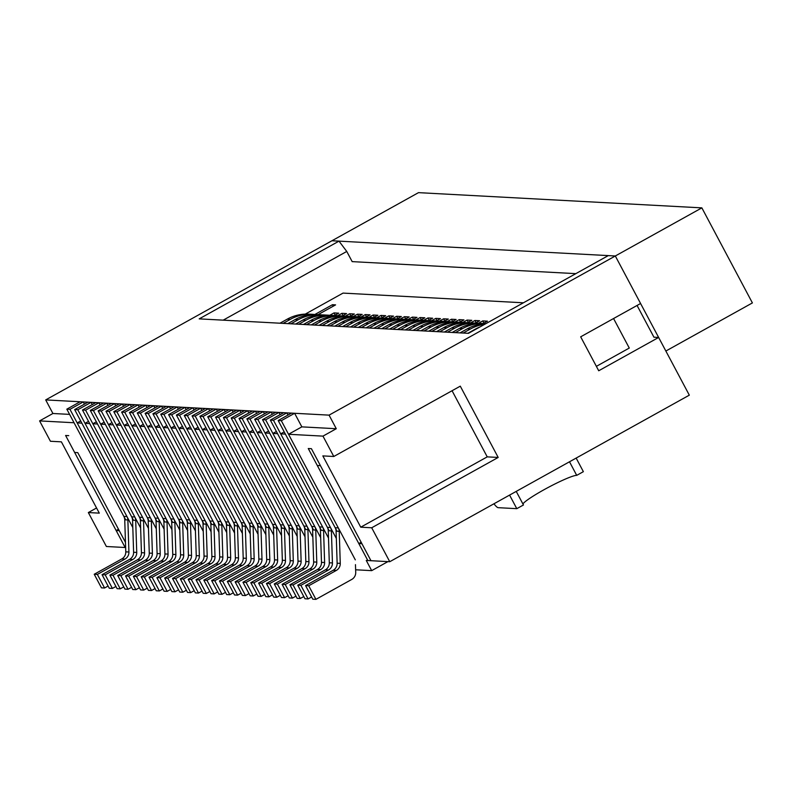 <?xml version="1.0" encoding="UTF-8"?>
<svg xmlns="http://www.w3.org/2000/svg" width="792" height="792" viewBox="0 0 792 792"><rect width="100%" height="100%" fill="white"/><g stroke="black" fill="none" stroke-linecap="round" stroke-linejoin="round"><path stroke-width="1.19" d="M84.447 404.148L83.269 401.93L69.953 409.335L126.958 516.552L123.829 516.384A7.732 7.574 93.1 0 1 124.74 519.809L125.779 551.846A7.732 7.574 93.1 0 1 121.829 558.914L94.228 574.259L101.445 587.832L104.574 588.001L108.098 586.04M104.574 588.001L97.357 574.428L124.958 559.083A7.732 7.574 93.1 0 0 128.918 552.014L127.868 519.978A7.732 7.574 93.1 0 0 126.958 516.552M314.424 314.503A41.758 40.887 93.1 0 0 312.078 314.305A41.758 40.887 93.1 0 0 290.347 319.344L283.1 323.374M312.078 314.305L308.949 314.137A41.758 40.887 93.1 0 0 287.219 319.176L279.972 323.205M83.269 401.93L80.141 401.762L66.825 409.167L123.829 516.384M69.953 409.335L66.825 409.167M97.357 574.428L94.228 574.259M92.268 404.563L91.1 402.356L77.784 409.761L134.788 516.968L131.66 516.8A7.732 7.574 93.1 0 1 132.571 520.225L133.61 552.272A7.732 7.574 93.1 0 1 129.65 559.33L102.049 574.675L109.276 588.258L112.405 588.426L115.929 586.466M112.405 588.426L105.188 574.843L132.789 559.498A7.732 7.574 93.1 0 0 136.739 552.44L135.699 520.394A7.732 7.574 93.1 0 0 134.788 516.968M322.255 314.929A41.758 40.887 93.1 0 0 319.909 314.731A41.758 40.887 93.1 0 0 298.178 319.77L290.931 323.789M319.909 314.731L316.78 314.563A41.758 40.887 93.1 0 0 295.04 319.602L287.803 323.621M91.1 402.356L87.961 402.188L74.646 409.593L131.66 516.8M77.784 409.761L74.646 409.593M105.188 574.843L102.049 574.675M100.099 404.989L98.921 402.772L85.605 410.177L142.619 517.394L139.481 517.226A7.732 7.574 93.1 0 1 140.392 520.651L141.441 552.687A7.732 7.574 93.1 0 1 137.481 559.746L109.88 575.091L117.097 588.674L120.236 588.842L123.75 586.882M120.236 588.842L113.008 575.259L140.61 559.914A7.732 7.574 93.1 0 0 144.57 552.856L143.53 520.819A7.732 7.574 93.1 0 0 142.619 517.394M330.086 315.345A41.758 40.887 93.1 0 0 327.74 315.147A41.758 40.887 93.1 0 0 305.999 320.186L298.762 324.215M327.74 315.147L324.601 314.978A41.758 40.887 93.1 0 0 302.871 320.017L295.634 324.047M98.921 402.772L95.792 402.603L82.477 410.008L139.481 517.226M85.605 410.177L82.477 410.008M113.008 575.259L109.88 575.091M107.93 405.405L106.752 403.197L93.436 410.593L150.44 517.81L147.312 517.641A7.732 7.574 93.1 0 1 148.223 521.067L149.272 553.103A7.732 7.574 93.1 0 1 145.312 560.172L117.711 575.517L124.928 589.099L128.056 589.268L131.581 587.308M128.056 589.268L120.839 575.685L148.441 560.34A7.732 7.574 93.1 0 0 152.401 553.271L151.351 521.235A7.732 7.574 93.1 0 0 150.44 517.81M337.907 315.77A41.758 40.887 93.1 0 0 335.56 315.572A41.758 40.887 93.1 0 0 313.83 320.612L306.583 324.631M335.56 315.572L332.432 315.404A41.758 40.887 93.1 0 0 310.702 320.443L303.455 324.463M106.752 403.197L103.623 403.029L90.308 410.424L147.312 517.641M93.436 410.593L90.308 410.424M120.839 575.685L117.711 575.517M115.751 405.821L114.583 403.613L101.267 411.018L158.271 518.235L155.143 518.067A7.732 7.574 93.1 0 1 156.054 521.492L157.093 553.529A7.732 7.574 93.1 0 1 153.133 560.587L125.532 575.933L132.759 589.515L135.887 589.684L139.412 587.723M135.887 589.684L128.67 576.101L156.272 560.756A7.732 7.574 93.1 0 0 160.222 553.697L159.182 521.661A7.732 7.574 93.1 0 0 158.271 518.235M345.738 316.186A41.758 40.887 93.1 0 0 343.391 315.988A41.758 40.887 93.1 0 0 321.661 321.027L314.414 325.057M343.391 315.988L340.263 315.82A41.758 40.887 93.1 0 0 318.523 320.859L311.286 324.888M114.583 403.613L111.444 403.445L98.139 410.85L155.143 518.067M101.267 411.018L98.139 410.85M128.67 576.101L125.532 575.933M123.582 406.247L122.404 404.039L109.098 411.434L166.102 518.651L162.964 518.483A7.732 7.574 93.1 0 1 163.885 521.908L164.924 553.945A7.732 7.574 93.1 0 1 160.964 561.013L133.363 576.358L140.58 589.931L143.718 590.099L147.233 588.149M143.718 590.099L136.491 576.527L164.093 561.182A7.732 7.574 93.1 0 0 168.053 554.113L167.013 522.077A7.732 7.574 93.1 0 0 166.102 518.651M353.569 316.612A41.758 40.887 93.1 0 0 351.222 316.414A41.758 40.887 93.1 0 0 329.482 321.453L322.245 325.472M351.222 316.414L348.094 316.246A41.758 40.887 93.1 0 0 326.353 321.285L319.117 325.304M122.404 404.039L119.275 403.87L105.96 411.266L162.964 518.483M109.098 411.434L105.96 411.266M136.491 576.527L133.363 576.358M131.413 406.662L130.234 404.455L116.919 411.86L173.923 519.077L170.795 518.909A7.732 7.574 93.1 0 1 171.706 522.334L172.755 554.37A7.732 7.574 93.1 0 1 168.795 561.429L141.194 576.774L148.411 590.357L151.539 590.525L155.064 588.565M151.539 590.525L144.322 576.942L171.923 561.597A7.732 7.574 93.1 0 0 175.883 554.539L174.844 522.502A7.732 7.574 93.1 0 0 173.923 519.077M361.39 317.028A41.758 40.887 93.1 0 0 359.043 316.83A41.758 40.887 93.1 0 0 337.313 321.869L330.076 325.898M359.043 316.83L355.915 316.661A41.758 40.887 93.1 0 0 334.184 321.7L326.938 325.73M130.234 404.455L127.106 404.286L113.791 411.692L170.795 518.909M116.919 411.86L113.791 411.692M144.322 576.942L141.194 576.774M139.234 407.088L138.065 404.88L124.75 412.276L181.754 519.493L178.626 519.324A7.732 7.574 93.1 0 1 179.536 522.75L180.576 554.786A7.732 7.574 93.1 0 1 176.616 561.855L149.025 577.2L156.242 590.773L159.37 590.941L162.895 588.991M159.37 590.941L152.153 577.368L179.754 562.023A7.732 7.574 93.1 0 0 183.714 554.954L182.665 522.918A7.732 7.574 93.1 0 0 181.754 519.493M369.22 317.453A41.758 40.887 93.1 0 0 366.874 317.255A41.758 40.887 93.1 0 0 345.144 322.295L337.897 326.314M366.874 317.255L363.746 317.087A41.758 40.887 93.1 0 0 342.015 322.126L334.768 326.146M138.065 404.88L134.927 404.712L121.621 412.107L178.626 519.324M124.75 412.276L121.621 412.107M152.153 577.368L149.025 577.2M147.065 407.504L145.886 405.296L132.581 412.701L189.585 519.918L186.457 519.75A7.732 7.574 93.1 0 1 187.367 523.175L188.407 555.212A7.732 7.574 93.1 0 1 184.447 562.271L156.846 577.615L164.073 591.198L167.201 591.367L170.716 589.406M167.201 591.367L159.984 577.784L187.575 562.439A7.732 7.574 93.1 0 0 191.535 555.38L190.496 523.344A7.732 7.574 93.1 0 0 189.585 519.918M377.051 317.869A41.758 40.887 93.1 0 0 374.705 317.671A41.758 40.887 93.1 0 0 352.975 322.71L345.728 326.74M374.705 317.671L371.577 317.503A41.758 40.887 93.1 0 0 349.836 322.542L342.599 326.571M145.886 405.296L142.758 405.128L129.442 412.533L186.457 519.75M132.581 412.701L129.442 412.533M159.984 577.784L156.846 577.615M154.895 407.93L153.717 405.722L140.402 413.117L197.406 520.334L194.278 520.166A7.732 7.574 93.1 0 1 195.188 523.591L196.238 555.628A7.732 7.574 93.1 0 1 192.278 562.696L164.677 578.041L171.894 591.614L175.022 591.782L178.546 589.832M175.022 591.782L167.805 578.209L195.406 562.864A7.732 7.574 93.1 0 0 199.366 555.796L198.327 523.76A7.732 7.574 93.1 0 0 197.406 520.334M384.872 318.285A41.758 40.887 93.1 0 0 382.536 318.097A41.758 40.887 93.1 0 0 360.796 323.136L353.559 327.155M382.536 318.097L379.398 317.929A41.758 40.887 93.1 0 0 357.667 322.968L350.42 326.987M153.717 405.722L150.589 405.553L137.273 412.949L194.278 520.166M140.402 413.117L137.273 412.949M167.805 578.209L164.677 578.041M162.726 408.345L161.548 406.138L148.233 413.543L205.237 520.76L202.108 520.591A7.732 7.574 93.1 0 1 203.019 524.017L204.059 556.053A7.732 7.574 93.1 0 1 200.099 563.112L172.507 578.457L179.725 592.04L182.853 592.208L186.377 590.248M182.853 592.208L175.636 578.625L203.237 563.28A7.732 7.574 93.1 0 0 207.197 556.222L206.148 524.185A7.732 7.574 93.1 0 0 205.237 520.76M392.703 318.711A41.758 40.887 93.1 0 0 390.357 318.513A41.758 40.887 93.1 0 0 368.627 323.552L361.38 327.581M390.357 318.513L387.229 318.344A41.758 40.887 93.1 0 0 365.498 323.383L358.251 327.413M161.548 406.138L158.42 405.969L145.104 413.375L202.108 520.591M148.233 413.543L145.104 413.375M175.636 578.625L172.507 578.457M170.547 408.771L169.379 406.563L156.064 413.959L213.068 521.176L209.939 521.007A7.732 7.574 93.1 0 1 210.85 524.433L211.89 556.469A7.732 7.574 93.1 0 1 207.93 563.538L180.328 578.883L187.555 592.456L190.684 592.624L194.208 590.674M190.684 592.624L183.467 579.051L211.058 563.706A7.732 7.574 93.1 0 0 215.018 556.637L213.979 524.601A7.732 7.574 93.1 0 0 213.068 521.176M400.534 319.127A41.758 40.887 93.1 0 0 398.188 318.938A41.758 40.887 93.1 0 0 376.457 323.968L369.211 327.997M398.188 318.938L395.06 318.77A41.758 40.887 93.1 0 0 373.319 323.799L366.082 327.829M169.379 406.563L166.241 406.395L152.925 413.79L209.939 521.007M156.064 413.959L152.925 413.79M183.467 579.051L180.328 578.883M178.378 409.187L177.2 406.979L163.885 414.384L220.899 521.591L217.76 521.423A7.732 7.574 93.1 0 1 218.671 524.858L219.721 556.895A7.732 7.574 93.1 0 1 215.761 563.953L188.159 579.298L195.376 592.881L198.515 593.05L202.029 591.089M198.515 593.05L191.288 579.467L218.889 564.122A7.732 7.574 93.1 0 0 222.849 557.063L221.81 525.027A7.732 7.574 93.1 0 0 220.899 521.591M408.355 319.552A41.758 40.887 93.1 0 0 406.019 319.354A41.758 40.887 93.1 0 0 384.278 324.393L377.042 328.423M406.019 319.354L402.88 319.186A41.758 40.887 93.1 0 0 381.15 324.225L373.903 328.254M177.2 406.979L174.072 406.811L160.756 414.216L217.76 521.423M163.885 414.384L160.756 414.216M191.288 579.467L188.159 579.298M186.209 409.613L185.031 407.405L171.715 414.8L228.72 522.017L225.591 521.849A7.732 7.574 93.1 0 1 226.502 525.274L227.542 557.311A7.732 7.574 93.1 0 1 223.591 564.379L195.99 579.724L203.207 593.297L206.336 593.465L209.86 591.515M206.336 593.465L199.119 579.893L226.72 564.548A7.732 7.574 93.1 0 0 230.68 557.479L229.63 525.442A7.732 7.574 93.1 0 0 228.72 522.017M416.186 319.968A41.758 40.887 93.1 0 0 413.84 319.78A41.758 40.887 93.1 0 0 392.109 324.809L384.863 328.838M413.84 319.78L410.711 319.612A41.758 40.887 93.1 0 0 388.981 324.641L381.734 328.67M185.031 407.405L181.903 407.237L168.587 414.632L225.591 521.849M171.715 414.8L168.587 414.632M199.119 579.893L195.99 579.724M194.03 410.028L192.862 407.821L179.546 415.226L236.551 522.433L233.422 522.265A7.732 7.574 93.1 0 1 234.333 525.7L235.373 557.736A7.732 7.574 93.1 0 1 231.412 564.795L203.811 580.14L211.038 593.723L214.167 593.891L217.691 591.931M214.167 593.891L206.95 580.308L234.551 564.963A7.732 7.574 93.1 0 0 238.501 557.905L237.461 525.868A7.732 7.574 93.1 0 0 236.551 522.433M424.017 320.394A41.758 40.887 93.1 0 0 421.671 320.196A41.758 40.887 93.1 0 0 399.94 325.235L392.693 329.264M421.671 320.196L418.542 320.027A41.758 40.887 93.1 0 0 396.802 325.067L389.565 329.096M192.862 407.821L189.724 407.652L176.408 415.058L233.422 522.265M179.546 415.226L176.408 415.058M206.95 580.308L203.811 580.14M201.861 410.454L200.683 408.246L187.367 415.642L244.381 522.859L241.243 522.69A7.732 7.574 93.1 0 1 242.154 526.116L243.203 558.152A7.732 7.574 93.1 0 1 239.243 565.221L211.642 580.566L218.859 594.139L221.998 594.307L225.512 592.357M221.998 594.307L214.771 580.734L242.372 565.389A7.732 7.574 93.1 0 0 246.332 558.32L245.292 526.284A7.732 7.574 93.1 0 0 244.381 522.859M431.848 320.81A41.758 40.887 93.1 0 0 429.502 320.621A41.758 40.887 93.1 0 0 407.761 325.651L400.524 329.68M429.502 320.621L426.363 320.453A41.758 40.887 93.1 0 0 404.633 325.482L397.386 329.512M200.683 408.246L197.555 408.078L184.239 415.473L241.243 522.69M187.367 415.642L184.239 415.473M214.771 580.734L211.642 580.566M209.692 410.87L208.514 408.662L195.198 416.067L252.202 523.274L249.074 523.106A7.732 7.574 93.1 0 1 249.985 526.541L251.034 558.578A7.732 7.574 93.1 0 1 247.074 565.637L219.473 580.981L226.69 594.564L229.819 594.733L233.343 592.772M229.819 594.733L222.601 581.15L250.203 565.805A7.732 7.574 93.1 0 0 254.163 558.746L253.113 526.71A7.732 7.574 93.1 0 0 252.202 523.274M439.669 321.235A41.758 40.887 93.1 0 0 437.323 321.037A41.758 40.887 93.1 0 0 415.592 326.076L408.345 330.106M437.323 321.037L434.194 320.869A41.758 40.887 93.1 0 0 412.464 325.908L405.217 329.937M208.514 408.662L205.385 408.494L192.07 415.899L249.074 523.106M195.198 416.067L192.07 415.899M222.601 581.15L219.473 580.981M217.513 411.296L216.345 409.078L203.029 416.483L260.033 523.7L256.905 523.532A7.732 7.574 93.1 0 1 257.816 526.957L258.855 558.994A7.732 7.574 93.1 0 1 254.895 566.062L227.294 581.407L234.521 594.98L237.65 595.148L241.174 593.198M237.65 595.148L230.432 581.576L258.034 566.231A7.732 7.574 93.1 0 0 261.984 559.162L260.944 527.125A7.732 7.574 93.1 0 0 260.033 523.7M447.5 321.651A41.758 40.887 93.1 0 0 445.153 321.463A41.758 40.887 93.1 0 0 423.423 326.492L416.176 330.521M445.153 321.463L442.025 321.295A41.758 40.887 93.1 0 0 420.285 326.324L413.048 330.353M216.345 409.078L213.206 408.92L199.901 416.315L256.905 523.532M203.029 416.483L199.901 416.315M230.432 581.576L227.294 581.407M225.344 411.711L224.166 409.504L210.85 416.909L267.864 524.116L264.726 523.948A7.732 7.574 93.1 0 1 265.647 527.383L266.686 559.419A7.732 7.574 93.1 0 1 262.726 566.478L235.125 581.823L242.342 595.406L245.48 595.574L248.995 593.614M245.48 595.574L238.253 581.991L265.855 566.646A7.732 7.574 93.1 0 0 269.815 559.588L268.775 527.551A7.732 7.574 93.1 0 0 267.864 524.116M455.331 322.077A41.758 40.887 93.1 0 0 452.984 321.879A41.758 40.887 93.1 0 0 431.244 326.918L424.007 330.947M452.984 321.879L449.846 321.71A41.758 40.887 93.1 0 0 428.116 326.75L420.879 330.779M224.166 409.504L221.037 409.335L207.722 416.74L264.726 523.948M210.85 416.909L207.722 416.74M238.253 581.991L235.125 581.823M233.175 412.137L231.997 409.919L218.681 417.325L275.685 524.542L272.557 524.373A7.732 7.574 93.1 0 1 273.468 527.799L274.517 559.835A7.732 7.574 93.1 0 1 270.557 566.904L242.956 582.249L250.173 595.822L253.301 595.99L256.826 594.03M253.301 595.99L246.084 582.417L273.685 567.072A7.732 7.574 93.1 0 0 277.645 560.003L276.596 527.967A7.732 7.574 93.1 0 0 275.685 524.542M463.152 322.493A41.758 40.887 93.1 0 0 460.805 322.304A41.758 40.887 93.1 0 0 439.075 327.334L431.838 331.363M460.805 322.304L457.677 322.136A41.758 40.887 93.1 0 0 435.947 327.165L428.7 331.195M231.997 409.919L228.868 409.751L215.553 417.156L272.557 524.373M218.681 417.325L215.553 417.156M246.084 582.417L242.956 582.249M240.996 412.553L239.827 410.345L226.512 417.75L283.516 524.957L280.388 524.789A7.732 7.574 93.1 0 1 281.299 528.214L282.338 560.261A7.732 7.574 93.1 0 1 278.378 567.319L250.787 582.664L258.004 596.247L261.132 596.416L264.657 594.455M261.132 596.416L253.915 582.833L281.516 567.488A7.732 7.574 93.1 0 0 285.476 560.429L284.427 528.383A7.732 7.574 93.1 0 0 283.516 524.957M470.983 322.918A41.758 40.887 93.1 0 0 468.636 322.72A41.758 40.887 93.1 0 0 446.906 327.759L439.659 331.789M468.636 322.72L465.508 322.552A41.758 40.887 93.1 0 0 443.777 327.591L436.531 331.62M239.827 410.345L236.689 410.177L223.384 417.582L280.388 524.789M226.512 417.75L223.384 417.582M253.915 582.833L250.787 582.664M248.827 412.978L247.649 410.761L234.343 418.166L291.347 525.383L288.219 525.215A7.732 7.574 93.1 0 1 289.13 528.64L290.169 560.677A7.732 7.574 93.1 0 1 286.209 567.745L258.608 583.09L265.825 596.663L268.963 596.831L272.478 594.871M268.963 596.831L261.736 583.259L289.337 567.913A7.732 7.574 93.1 0 0 293.297 560.845L292.258 528.808A7.732 7.574 93.1 0 0 291.347 525.383M478.813 323.334A41.758 40.887 93.1 0 0 476.467 323.146A41.758 40.887 93.1 0 0 454.737 328.175L447.49 332.204M476.467 323.146L473.339 322.978A41.758 40.887 93.1 0 0 451.598 328.007L444.362 332.036M247.649 410.761L244.52 410.593L231.205 417.998L288.219 525.215M234.343 418.166L231.205 417.998M261.736 583.259L258.608 583.09M256.657 413.394L255.479 411.187L242.164 418.592L299.168 525.799L296.04 525.631A7.732 7.574 93.1 0 1 296.95 529.056L298 561.102A7.732 7.574 93.1 0 1 294.04 568.161L266.439 583.506L273.656 597.089L276.784 597.257L280.309 595.297M276.784 597.257L269.567 583.674L297.168 568.329A7.732 7.574 93.1 0 0 301.128 561.271L300.089 529.224A7.732 7.574 93.1 0 0 299.168 525.799M485.842 323.68A41.758 40.887 93.1 0 0 484.298 323.562A41.758 40.887 93.1 0 0 462.558 328.601L455.321 332.63M484.298 323.562L481.16 323.393A41.758 40.887 93.1 0 0 459.429 328.433L452.183 332.462M255.479 411.187L252.351 411.018L239.035 418.423L296.04 525.631M242.164 418.592L239.035 418.423M269.567 583.674L266.439 583.506M264.488 413.82L263.31 411.602L249.995 419.008L306.999 526.225L303.871 526.056A7.732 7.574 93.1 0 1 304.781 529.482L305.821 561.518A7.732 7.574 93.1 0 1 301.861 568.587L274.27 583.932L281.487 597.505L284.615 597.673L288.139 595.713M284.615 597.673L277.398 584.1L304.999 568.755A7.732 7.574 93.1 0 0 308.959 561.686L307.91 529.65A7.732 7.574 93.1 0 0 306.999 526.225M484.793 324.265A41.758 40.887 93.1 0 0 470.389 329.017L463.142 333.046M485.664 323.77A41.758 40.887 93.1 0 0 467.26 328.848L460.013 332.878M263.31 411.602L260.182 411.434L246.866 418.839L303.871 526.056M249.995 419.008L246.866 418.839M277.398 584.1L274.27 583.932M272.309 414.236L271.141 412.028L257.826 419.433L314.83 526.64L311.702 526.472A7.732 7.574 93.1 0 1 312.612 529.898L313.652 561.944A7.732 7.574 93.1 0 1 309.692 569.002L282.091 584.347L289.318 597.93L292.446 598.099L295.97 596.138M292.446 598.099L285.229 584.516L312.82 569.171A7.732 7.574 93.1 0 0 316.78 562.112L315.741 530.066A7.732 7.574 93.1 0 0 314.83 526.64M479.813 327.027A41.758 40.887 93.1 0 0 475.081 329.274L467.844 333.303M271.141 412.028L268.003 411.86L254.687 419.265L311.702 526.472M257.826 419.433L254.687 419.265M285.229 584.516L282.091 584.347M280.14 414.662L278.962 412.444L265.647 419.849L322.661 527.066L319.522 526.898A7.732 7.574 93.1 0 1 320.433 530.323L321.483 562.36A7.732 7.574 93.1 0 1 317.523 569.428L289.922 584.773L297.139 598.346L300.277 598.514L303.791 596.554M300.277 598.514L293.05 584.942L320.651 569.596A7.732 7.574 93.1 0 0 324.611 562.528L323.572 530.491A7.732 7.574 93.1 0 0 322.661 527.066M278.962 412.444L275.834 412.276L262.518 419.681L319.522 526.898M265.647 419.849L262.518 419.681M293.05 584.942L289.922 584.773M287.971 415.077L286.793 412.87L273.478 420.275L330.482 527.482L327.353 527.314A7.732 7.574 93.1 0 1 328.264 530.739L329.304 562.785A7.732 7.574 93.1 0 1 325.354 569.844L297.752 585.189L304.969 598.772L308.098 598.94L311.622 596.98M308.098 598.94L300.881 585.357L328.482 570.012A7.732 7.574 93.1 0 0 332.442 562.954L331.393 530.907A7.732 7.574 93.1 0 0 330.482 527.482M286.793 412.87L283.665 412.701L270.349 420.107L327.353 527.314M273.478 420.275L270.349 420.107M300.881 585.357L297.752 585.189M637.065 305.464L653.944 337.204L658.637 337.451L598.722 370.765L580.675 336.818L640.589 303.504L615.315 255.984L701.861 207.87L418.493 192.644L331.947 240.758L338.996 241.134L199.198 318.869L468.478 333.333L608.276 255.608L615.315 255.984L329.066 415.137L336.283 428.719L322.968 436.125L288.526 434.273L301.841 426.868L294.624 413.285L281.308 420.691L338.313 527.908A7.732 7.574 93.1 0 1 339.224 531.333L340.263 563.369A7.732 7.574 93.1 0 1 336.303 570.438L308.712 585.783L315.929 599.356L351.757 579.437A7.732 7.574 93.1 0 0 355.717 572.368L355.459 564.647M336.303 570.438L333.175 570.27L305.573 585.615L312.8 599.188L315.929 599.356M333.175 570.27A7.732 7.574 93.1 0 0 337.135 563.201L336.095 531.165A7.732 7.574 93.1 0 0 335.184 527.739L278.17 420.522L291.486 413.117L294.624 413.285M281.308 420.691L278.17 420.522M308.712 585.783L305.573 585.615M116.147 530.531L119.275 530.699L125.473 542.362L77.764 452.628L74.636 452.46L65.607 435.481L68.736 435.649L65.607 435.481L125.166 547.51L116.147 530.531L118.493 529.224M125.68 519.859L74.042 422.75L39.6 420.898L50.431 441.263L61.39 441.847L99.297 513.137L88.338 512.553L106.385 546.5L125.641 547.529M583.367 471.666L576.715 475.368L569.497 461.785L576.15 458.083L583.367 471.666M522.918 503.969A30.928 3.287 152 0 1 548.539 487.268A30.928 3.287 152 0 1 576.715 475.368M516.8 508.672L509.583 495.099L516.236 491.396L523.453 504.979L516.8 508.672L498.168 507.672A16.236 2.802 60.9 0 1 493.941 503.791M355.628 569.785L371.686 570.646L366.27 560.459L370.963 560.706L311.404 448.688L320.423 465.666L317.295 465.498L308.266 448.519L311.404 448.688L308.266 448.519L367.834 560.538L358.806 543.569L361.152 542.263M371.705 527.779L360.746 527.185L322.839 455.895L333.798 456.489L460.281 386.159L498.188 457.449L371.705 527.779L389.753 561.716L370.963 560.706L361.934 543.738L358.806 543.569M288.526 434.273L355.311 559.865M337.026 531.214L285.397 434.105L280.695 433.848L336.333 538.481M329.205 530.788L277.566 433.679L272.874 433.432L328.502 538.055M321.374 530.373L269.735 433.264L265.043 433.006L320.671 537.639M313.543 529.957L261.914 432.838L257.212 432.59L312.85 537.214M305.722 529.531L254.083 432.422L249.391 432.165L305.019 536.798M297.891 529.115L246.253 431.996L241.56 431.749L297.188 536.372M290.06 528.69L238.432 431.581L233.729 431.323L289.367 535.956M282.239 528.274L230.601 431.155L225.898 430.907L281.536 535.541M274.408 527.848L222.77 430.739L218.077 430.482L273.705 535.115M266.577 527.432L214.939 430.313L210.246 430.066L265.884 534.699M258.756 527.007L207.118 429.898L202.415 429.64L258.053 534.273M250.925 526.591L199.287 429.472L194.594 429.224L250.222 533.857M243.095 526.165L191.456 429.056L186.763 428.799L242.401 533.432M235.264 525.749L183.635 428.63L178.933 428.383L234.571 533.016M227.443 525.324L175.804 428.215L171.112 427.957L226.74 532.59M219.612 524.908L167.973 427.789L163.281 427.541L218.909 532.174M211.781 524.482L160.152 427.373L155.45 427.116L211.088 531.749M203.96 524.066L152.321 426.947L147.629 426.7L203.257 531.333M196.129 523.641L144.49 426.532L139.798 426.274L195.426 530.907M188.298 523.225L136.669 426.106L131.967 425.858L187.605 530.491M180.477 522.799L128.839 425.69L124.136 425.433L179.774 530.066M172.646 522.383L121.008 425.264L116.315 425.017L171.943 529.65M164.815 521.958L113.177 424.849L108.484 424.601L164.122 529.224M156.994 521.542L105.356 424.433L100.653 424.175L156.291 528.808M149.163 521.116L97.525 424.007L92.832 423.76L148.46 528.383M141.332 520.7L89.694 423.591L85.001 423.334L140.639 527.967M133.501 520.275L81.873 423.166L77.171 422.918L132.809 527.541M322.968 436.125L333.798 456.489M389.753 561.716L689.317 395.158L658.637 337.451M701.861 207.87L752.4 302.92L665.854 351.034L615.315 255.984L331.947 240.758L45.698 399.911L329.066 415.137M596.376 366.35L629.274 348.054L613.572 318.532M280.695 433.848L284.219 431.887M69.597 414.384L52.916 413.493L45.698 399.911M336.283 428.719L301.841 426.868M39.6 420.898L52.916 413.493M96.555 507.979L88.338 512.553M371.686 570.646L387.912 561.617M338.996 241.134L346.757 251.45L352.173 261.627L575.824 273.646M346.757 251.45L223.186 320.156M77.171 422.918L80.695 420.958M85.001 423.334L88.526 421.374M92.832 423.76L96.347 421.799M100.653 424.175L104.178 422.215M108.484 424.601L112.009 422.641M116.315 425.017L119.83 423.057M124.136 425.433L127.66 423.482M131.967 425.858L135.491 423.898M139.798 426.274L143.322 424.324M147.629 426.7L151.143 424.74M155.45 427.116L158.974 425.165M163.281 427.541L166.805 425.581M171.112 427.957L174.626 426.007M178.933 428.383L182.457 426.423M186.763 428.799L190.288 426.848M194.594 429.224L198.109 427.264M202.415 429.64L205.94 427.69M210.246 430.066L213.771 428.106M218.077 430.482L221.592 428.522M225.898 430.907L229.423 428.947M233.729 431.323L237.254 429.363M241.56 431.749L245.084 429.789M249.391 432.165L252.905 430.204M257.212 432.59L260.736 430.63M265.043 433.006L268.567 431.046M272.874 433.432L276.388 431.472M498.188 457.449L487.228 456.865L360.746 527.185M487.228 456.865L452.064 390.733M523.403 302.792L343.035 293.099L305.247 314.117M314.84 314.503L332.452 304.712L335.59 304.88L318.047 314.632M329.71 315.305L334.016 312.909L338.709 313.167L334.491 315.513M337.541 315.731L341.837 313.335L346.54 313.582L342.312 315.939M345.362 316.147L349.668 313.751L354.361 314.008L350.143 316.355M353.192 316.572L357.499 314.177L362.192 314.424L357.974 316.77M361.023 316.988L365.32 314.592L370.022 314.85L365.795 317.196M368.854 317.404L373.151 315.018L377.853 315.265L373.626 317.612M376.675 317.83L380.982 315.434L385.674 315.691L381.457 318.038M384.506 318.245L388.813 315.86L393.505 316.107L389.278 318.453M392.337 318.671L396.634 316.275L401.336 316.533L397.109 318.879M400.158 319.087L404.464 316.701L409.157 316.948L404.94 319.295M407.989 319.513L412.295 317.117L416.988 317.374L412.771 319.72M415.82 319.928L420.116 317.543L424.819 317.79L420.592 320.136M423.641 320.354L427.947 317.958L432.64 318.216L428.423 320.562M431.472 320.77L435.778 318.384L440.471 318.632L436.253 320.978M439.303 321.196L443.599 318.8L448.302 319.057L444.074 321.403M447.124 321.611L451.43 319.226L456.123 319.473L451.905 321.819M454.954 322.037L459.261 319.641L463.954 319.899L459.736 322.245M462.785 322.453L467.082 320.067L471.784 320.315L467.557 322.661M470.616 322.879L474.913 320.483L479.615 320.74L475.388 323.087M478.437 323.294L482.744 320.908L487.436 321.156L483.219 323.502M334.016 312.909L335.184 315.127M482.744 320.908L483.922 323.116M474.913 320.483L476.091 322.69M467.082 320.067L468.26 322.275M459.261 319.641L460.429 321.849M451.43 319.226L452.608 321.433M443.599 318.8L444.777 321.007M435.778 318.384L436.946 320.592M427.947 317.958L429.125 320.166M420.116 317.543L421.295 319.75M412.295 317.117L413.464 319.325M404.464 316.701L405.643 318.909M396.634 316.275L397.812 318.493M388.813 315.86L389.981 318.067M380.982 315.434L382.16 317.651M373.151 315.018L374.329 317.226M365.32 314.592L366.498 316.81M357.499 314.177L358.667 316.384M349.668 313.751L350.846 315.968M341.837 313.335L343.015 315.543M333.234 306.187L332.452 304.712M127.868 519.978L124.74 519.809M128.918 552.014L125.779 551.846M124.958 559.083L121.829 558.914M290.347 319.344L287.219 319.176M135.699 520.394L132.571 520.225M136.739 552.44L133.61 552.272M132.789 559.498L129.65 559.33M298.178 319.77L295.04 319.602M143.53 520.819L140.392 520.651M144.57 552.856L141.441 552.687M140.61 559.914L137.481 559.746M305.999 320.186L302.871 320.017M151.351 521.235L148.223 521.067M152.401 553.271L149.272 553.103M148.441 560.34L145.312 560.172M313.83 320.612L310.702 320.443M159.182 521.661L156.054 521.492M160.222 553.697L157.093 553.529M156.272 560.756L153.133 560.587M321.661 321.027L318.523 320.859M167.013 522.077L163.885 521.908M168.053 554.113L164.924 553.945M164.093 561.182L160.964 561.013M329.482 321.453L326.353 321.285M174.844 522.502L171.706 522.334M175.883 554.539L172.755 554.37M171.923 561.597L168.795 561.429M337.313 321.869L334.184 321.7M182.665 522.918L179.536 522.75M183.714 554.954L180.576 554.786M179.754 562.023L176.616 561.855M345.144 322.295L342.015 322.126M190.496 523.344L187.367 523.175M191.535 555.38L188.407 555.212M187.575 562.439L184.447 562.271M352.975 322.71L349.836 322.542M198.327 523.76L195.188 523.591M199.366 555.796L196.238 555.628M195.406 562.864L192.278 562.696M360.796 323.136L357.667 322.968M206.148 524.185L203.019 524.017M207.197 556.222L204.059 556.053M203.237 563.28L200.099 563.112M368.627 323.552L365.498 323.383M213.979 524.601L210.85 524.433M215.018 556.637L211.89 556.469M211.058 563.706L207.93 563.538M376.457 323.968L373.319 323.799M221.81 525.027L218.671 524.858M222.849 557.063L219.721 556.895M218.889 564.122L215.761 563.953M384.278 324.393L381.15 324.225M229.63 525.442L226.502 525.274M230.68 557.479L227.542 557.311M226.72 564.548L223.591 564.379M392.109 324.809L388.981 324.641M237.461 525.868L234.333 525.7M238.501 557.905L235.373 557.736M234.551 564.963L231.412 564.795M399.94 325.235L396.802 325.067M245.292 526.284L242.154 526.116M246.332 558.32L243.203 558.152M242.372 565.389L239.243 565.221M407.761 325.651L404.633 325.482M253.113 526.71L249.985 526.541M254.163 558.746L251.034 558.578M250.203 565.805L247.074 565.637M415.592 326.076L412.464 325.908M260.944 527.125L257.816 526.957M261.984 559.162L258.855 558.994M258.034 566.231L254.895 566.062M423.423 326.492L420.285 326.324M268.775 527.551L265.647 527.383M269.815 559.588L266.686 559.419M265.855 566.646L262.726 566.478M431.244 326.918L428.116 326.75M276.596 527.967L273.468 527.799M277.645 560.003L274.517 559.835M273.685 567.072L270.557 566.904M439.075 327.334L435.947 327.165M284.427 528.383L281.299 528.214M285.476 560.429L282.338 560.261M281.516 567.488L278.378 567.319M446.906 327.759L443.777 327.591M292.258 528.808L289.13 528.64M293.297 560.845L290.169 560.677M289.337 567.913L286.209 567.745M454.737 328.175L451.598 328.007M300.089 529.224L296.95 529.056M301.128 561.271L298 561.102M297.168 568.329L294.04 568.161M462.558 328.601L459.429 328.433M307.91 529.65L304.781 529.482M308.959 561.686L305.821 561.518M304.999 568.755L301.861 568.587M470.389 329.017L467.26 328.848M315.741 530.066L312.612 529.898M316.78 562.112L313.652 561.944M312.82 569.171L309.692 569.002M475.715 329.304L475.081 329.274M323.572 530.491L320.433 530.323M324.611 562.528L321.483 562.36M320.651 569.596L317.523 569.428M331.393 530.907L328.264 530.739M332.442 562.954L329.304 562.785M328.482 570.012L325.354 569.844M338.313 527.908L335.184 527.739M339.224 531.333L336.095 531.165M340.263 563.369L337.135 563.201"/></g></svg>
